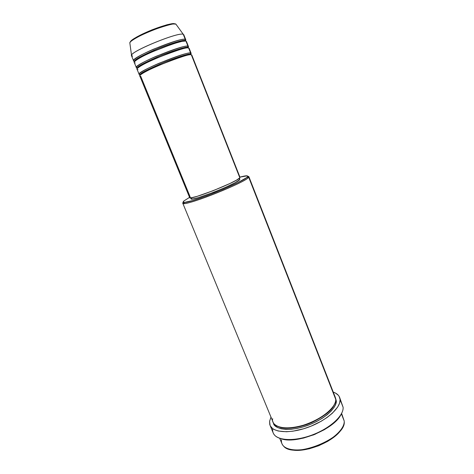 <?xml version="1.0" encoding="UTF-8"?>
<svg xmlns="http://www.w3.org/2000/svg" width="474" height="474" viewBox="0 0 474 474"><rect width="100%" height="100%" fill="white"/><g stroke="black" fill="none" stroke-linecap="round" stroke-linejoin="round"><path stroke-width="0.71" d="M130.611 41.445L133.117 39.229L137.241 36.699L151.603 30.004L166.575 24.921L171.274 23.907L174.545 23.783C173.152 22.882 165.669 24.891 152.095 29.809C137.661 36.06 130.403 40.142 130.326 42.05M132.519 56.216L131.523 55.257C131.713 50.837 178.988 31.693 183.272 34.312L175.919 24.174C171.801 21.46 129.959 38.418 129.823 42.844L129.912 43.484L129.823 42.844C129.473 41.493 139.717 35.141 154.311 29.56C168.039 24.796 175.244 23.001 175.919 24.174L174.983 23.836M191.638 55.547L191.33 54.759C187.029 52.999 136.737 73.689 139.789 75.935L189.647 197.575C188.966 200.899 237.859 181.655 239.838 177.797L191.33 54.759L239.838 177.797L236.71 180.019L230.05 183.45L213.223 190.672L197.202 196.325L191.573 197.711L189.647 197.575M188.996 48.84L190.661 53.064C189.618 52.01 179.024 55.434 158.879 63.338C139.759 71.598 137.057 74.933 140.043 74.578L139.101 74.258C136.014 71.93 186.329 51.222 190.661 53.064L190.192 54.255L190.613 54.729L190.192 54.255L190.655 54.522L190.192 54.255L190.661 53.064C191.419 53.135 191.312 53.621 190.352 54.516M186.341 42.109L187.982 46.268C186.886 45.077 176.245 48.437 156.059 56.341C136.915 64.665 134.296 68.203 137.312 67.924L136.346 67.545C133.123 64.897 183.515 44.1 187.982 46.268L187.514 47.459L187.882 47.904L187.514 47.459L188.018 47.904L187.514 47.459L187.982 46.268C188.776 46.369 188.664 46.92 187.639 47.915M185.144 41.06L184.824 40.645L185.34 41.066L184.824 40.645L185.293 39.449C186.051 39.585 186.004 40.118 185.162 41.06L184.824 40.645C184.131 39.52 175.581 41.967 159.181 47.987C141.756 55.541 133.609 59.991 134.746 61.324C133.609 59.991 141.756 55.541 159.181 47.987C175.581 41.967 184.131 39.52 184.824 40.645L185.293 39.449L183.272 34.312C178.568 31.58 128.045 52.513 131.505 55.731L133.585 60.802C130.226 57.828 180.689 36.954 185.293 39.449L185.802 39.81L183.788 34.709L183.272 34.312L185.293 39.449C184.143 38.121 173.454 41.416 153.221 49.314C134.065 57.704 131.523 61.448 134.575 61.241L134.717 61.199M134.8 61.182L133.585 60.802M279.725 438.314L281.935 443.67C284.625 450.703 300.024 452.208 316.205 446.307C332.398 440.482 344.954 428.798 344.207 420.995L344.225 421.552C346.358 438.148 293.406 459.43 283.458 445.981C281.864 444.28 281.195 442.242 281.438 439.872M289.573 449.245C303.33 454.442 335.734 441.413 342.068 428.141M183.296 202.167C182.383 203.056 182.585 203.506 183.918 203.506C190.69 204.306 243.914 182.911 248.246 177.643L248.678 177.169L247.57 176.678L247.144 177.14C242.854 182.253 190.992 203.103 184.356 202.38C183 202.386 182.834 201.918 183.876 200.97L183.32 202.185L184.51 202.374L192.74 200.555L206.871 195.792L223.325 189.262L237.681 182.715L246.249 177.863L247.57 176.678L247.76 176.263L247.203 175.818L239.921 177.128C245.81 175.516 248.358 175.368 247.57 176.678L248.678 177.169C246.717 182.17 181.761 207.748 182.757 203.162L273.119 422.287C275.613 428.869 290.923 429.912 307.193 423.934C323.481 418.027 336.273 406.674 335.716 399.321L334.223 395.517M270.062 425.356L273.202 432.952C276.075 440.518 293.293 441.928 311.531 435.221C329.791 428.597 343.928 415.674 343.105 407.279L343.123 407.599C343.543 415.591 330.965 427.489 314.043 434.261C297.139 441.087 279.826 441.205 274.6 435.144C273.012 433.349 272.39 431.21 272.716 428.739M281.052 438.717C296.214 444.659 334.105 429.426 340.936 414.643L337.198 419.757L330.224 425.877L324.34 429.693L314.28 434.587L303.633 438.047L296.736 439.386L287.44 439.825L281.052 438.717M335.515 398.006L336.267 400.731L335.657 400.696L336.267 400.731L335.793 403.907L334.081 407.397L331.16 411.071L327.137 414.768L322.16 418.335L316.431 421.611L310.197 424.455L303.733 426.73L297.328 428.354L291.249 429.243L285.769 429.379L281.094 428.769L277.414 427.453L274.843 425.504L273.445 422.962C273.457 428.223 287.694 433.106 309.528 424.722C330.627 415.982 337.144 404.701 336.267 400.731L335.515 398.006M137.999 69.589C134.983 69.885 137.626 66.401 156.764 58.089C176.938 50.191 187.568 46.813 188.652 47.969L189.138 48.277L191.135 53.343L190.661 53.064L188.652 47.969C184.22 45.883 133.846 66.656 137.033 69.222L139.101 74.258M239.672 179.687L239.174 178.42L239.672 179.687L235.329 182.603L225.991 187.147L213.928 192.195L198.422 197.646L192.959 198.973L191.075 198.819C190.453 202.108 237.747 183.509 239.672 179.687L239.838 179.219L239.672 179.687M272.722 418.714C270.915 423.709 278.854 432.069 303.147 425.285C327.605 417.321 337.192 403.41 335.716 399.321L248.678 177.169L335.716 399.321L335.29 397.295L248.844 176.595L248.678 177.169M183.539 202.291L183.977 203.352M343.105 407.279L340.089 399.558C340.836 407.77 326.604 420.556 308.307 427.21C290.029 433.953 272.846 432.726 270.05 425.338L269.605 421.214L270.998 417.132L269.605 421.214L269.765 424.503L270.352 425.972L272.538 428.496L274.12 429.515L278.226 431.014L286.426 431.755L292.95 431.186L303.638 428.774L310.914 426.209L321.242 421.214L327.285 417.339L332.357 413.227L337.707 407.018L339.597 403.107L340.089 399.558L343.105 407.279L339.621 397.39M344.207 420.995L341.399 413.832L344.207 420.995L341.612 413.435M315.411 434.119L312.959 435.108L315.411 434.119M135.262 62.912C132.216 63.143 134.782 59.446 153.931 51.074C174.154 43.17 184.83 39.863 185.968 41.155L186.472 41.505L188.474 46.588L187.982 46.268L185.968 41.155C181.4 38.744 130.948 59.6 134.272 62.491L136.346 67.545M183.272 34.312L175.919 24.174L183.272 34.312M341.724 428.745L337.15 434.32L332.807 437.976L327.617 441.389L318.747 445.726L309.338 448.765L303.224 449.909L297.548 450.3L290.349 449.471M333.258 392.105C336.516 393.23 338.637 394.984 339.615 397.372L340.089 399.558L339.2 396.495L338.258 395.186L335.462 393.053L333.258 392.105M247.76 176.251L248.844 176.595M189.564 197.368L183.876 200.97L189.564 197.368M191.058 198.736L191.514 198.055M239.483 179.006L239.779 179.142M189.63 197.486L190.11 196.793L140.719 76.237C137.744 76.61 140.464 73.328 159.584 65.086C179.717 57.182 190.299 53.74 191.33 54.759L191.798 55.025L240.004 177.329L239.838 177.797L240.004 177.329M239.637 177.122L239.945 177.246M279.707 427.145C285.538 429.397 299.195 428.111 311.803 422.524C324.358 416.231 331.723 410.508 333.897 405.359C331.723 410.508 324.358 416.231 311.803 422.524C299.195 428.111 285.538 429.397 279.707 427.145M137.667 68.102L137.507 68.06C136.423 66.864 144.588 62.515 162.007 55.008C178.36 48.958 186.863 46.44 187.514 47.459C186.863 46.44 178.36 48.958 162.007 55.008C144.588 62.515 136.423 66.864 137.507 68.06L137.59 68.179M190.192 54.255C189.582 53.337 181.127 55.926 164.816 62.005C147.42 69.453 139.232 73.713 140.263 74.779C139.232 73.713 147.42 69.453 164.816 62.005C181.127 55.926 189.582 53.337 190.192 54.255M175.878 24.121L175.878 24.121C171.831 23.783 168.294 24.186 165.272 25.318C160.052 26.817 154.453 28.819 148.469 31.337C137.484 36.036 131.268 39.875 129.823 42.844L131.523 55.257M140.263 74.779C137.555 74.252 182.235 54.623 190.364 54.528L190.655 54.522M137.507 68.06C134.752 67.255 179.012 47.596 187.68 47.732L187.905 47.904M134.746 61.324C134.788 60.482 140.031 57.555 150.483 52.549L172.53 43.969L182.004 41.339L185.316 41.066M183.918 203.506L184.356 202.38M248.246 177.643L247.144 177.14M191.075 198.825L190.661 197.812M239.838 179.219L239.435 178.206"/></g></svg>
